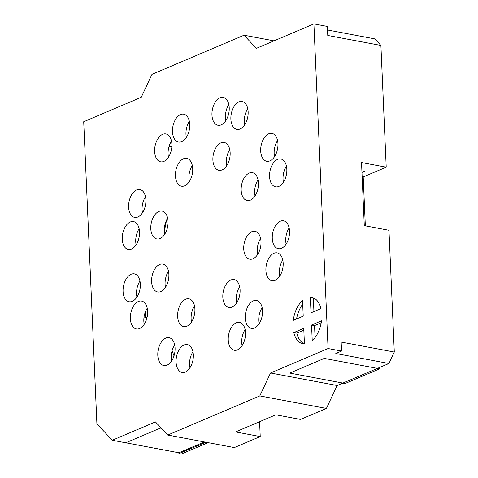 <?xml version="1.0" encoding="UTF-8"?>
<svg xmlns="http://www.w3.org/2000/svg" width="478" height="478" viewBox="0 0 478 478"><rect width="100%" height="100%" fill="white"/><g stroke="black" fill="none" stroke-linecap="round" stroke-linejoin="round"><path stroke-width="0.72" d="M205.869 442.222L178.915 453.676L178.874 452.774L125.744 442.789L160.267 428.115L161.445 428.336L160.267 428.115L125.744 442.789L112.27 440.256L155.434 421.913L167.73 435.052L259.811 395.915L270.53 372.989L328.081 348.528L313.909 23.9L256.357 48.362L244.061 35.217L151.98 74.353L141.261 97.279L83.71 121.741L96.903 423.831L112.27 440.256M167.73 435.052L234.334 447.575L260.229 436.563L235.535 431.927L275.818 414.802L300.513 419.445L326.414 408.439L337.133 385.507L342.887 383.063L289.758 373.079L324.287 358.398L377.417 368.389L388.931 363.495L394.29 352.029L388.973 230.294L364.278 225.652L361.523 162.532L386.218 167.175L380.9 45.434L374.752 38.867L327.532 29.989M139.952 281.028A14.173 8.389 -79.4 0 0 136.547 294A14.173 8.389 -79.4 0 0 136.935 297.107M139.14 228.747A14.173 8.389 -79.4 0 0 135.728 241.719A14.173 8.389 -79.4 0 0 136.116 244.82M145.497 196.691A14.173 8.389 -79.4 0 0 142.091 209.663A14.173 8.389 -79.4 0 0 142.474 212.77M168.495 271.241A14.173 8.389 -79.4 0 0 165.089 284.213A14.173 8.389 -79.4 0 0 165.472 287.32M167.67 218.243A14.173 8.389 -79.4 0 0 164.259 231.215A14.173 8.389 -79.4 0 0 164.647 234.316M171.5 141.094A14.173 8.389 -79.4 0 0 168.089 154.065A14.173 8.389 -79.4 0 0 168.477 157.172M189.366 121.34A14.173 8.389 -79.4 0 0 185.96 134.312A14.173 8.389 -79.4 0 0 186.348 137.419M192.329 165.508A14.173 8.389 -79.4 0 0 188.924 178.479A14.173 8.389 -79.4 0 0 189.306 181.58M228.837 104.562A14.173 8.389 -79.4 0 0 225.431 117.54A14.173 8.389 -79.4 0 0 225.819 120.641M247.747 108.685A14.173 8.389 -79.4 0 0 244.342 121.657A14.173 8.389 -79.4 0 0 244.73 124.758M229.769 149.596A14.173 8.389 -79.4 0 0 226.363 162.568A14.173 8.389 -79.4 0 0 226.745 165.669M258.054 179.824A14.173 8.389 -79.4 0 0 254.649 192.795A14.173 8.389 -79.4 0 0 255.031 195.896M277.569 140.556A14.173 8.389 -79.4 0 0 274.163 153.528A14.173 8.389 -79.4 0 0 274.545 156.629M286.447 166.135A14.173 8.389 -79.4 0 0 283.036 179.107A14.173 8.389 -79.4 0 0 283.424 182.208M260.618 238.486A14.173 8.389 -79.4 0 0 257.206 251.458A14.173 8.389 -79.4 0 0 257.594 254.565M289.148 227.982A14.173 8.389 -79.4 0 0 285.736 240.954A14.173 8.389 -79.4 0 0 286.125 244.061M147.236 308.232A14.173 8.389 -79.4 0 0 143.83 321.204A14.173 8.389 -79.4 0 0 144.219 324.311M174.679 344.829A14.173 8.389 -79.4 0 0 171.273 357.801A14.173 8.389 -79.4 0 0 171.656 360.902M194.522 305.95A14.173 8.389 -79.4 0 0 191.116 318.928A14.173 8.389 -79.4 0 0 191.499 322.029M192.963 351.724A14.173 8.389 -79.4 0 0 189.557 364.696A14.173 8.389 -79.4 0 0 189.945 367.803M239.699 286.752A14.173 8.389 -79.4 0 0 236.287 299.724A14.173 8.389 -79.4 0 0 236.676 302.825M245.124 329.557A14.173 8.389 -79.4 0 0 241.713 342.529A14.173 8.389 -79.4 0 0 242.101 345.63M262.153 307.647A14.173 8.389 -79.4 0 0 258.741 320.619A14.173 8.389 -79.4 0 0 259.13 323.726M282.785 260.038A14.173 8.389 -79.4 0 0 279.379 273.01A14.173 8.389 -79.4 0 0 279.761 276.111M123.073 291.472A14.173 8.389 100.6 0 1 134.324 273.87A14.173 8.389 100.6 0 1 139.952 289.351A14.173 8.389 100.6 0 1 129.09 301.732A14.173 8.389 100.6 0 1 123.073 291.472M122.26 239.185A14.173 8.389 100.6 0 1 133.511 221.589A14.173 8.389 100.6 0 1 139.14 237.07A14.173 8.389 100.6 0 1 128.271 249.444A14.173 8.389 100.6 0 1 122.26 239.185M128.618 207.129A14.173 8.389 100.6 0 1 139.869 189.533A14.173 8.389 100.6 0 1 145.497 205.014A14.173 8.389 100.6 0 1 134.635 217.394A14.173 8.389 100.6 0 1 128.618 207.129M151.616 281.685A14.173 8.389 100.6 0 1 162.867 264.083A14.173 8.389 100.6 0 1 168.495 279.564A14.173 8.389 100.6 0 1 157.632 291.944A14.173 8.389 100.6 0 1 151.616 281.685M150.791 228.681A14.173 8.389 100.6 0 1 162.042 211.085A14.173 8.389 100.6 0 1 167.67 226.56A14.173 8.389 100.6 0 1 156.802 238.94A14.173 8.389 100.6 0 1 150.791 228.681M154.621 151.538A14.173 8.389 100.6 0 1 165.872 133.936A14.173 8.389 100.6 0 1 171.5 149.417A14.173 8.389 100.6 0 1 160.632 161.797A14.173 8.389 100.6 0 1 154.621 151.538M172.486 131.785A14.173 8.389 100.6 0 1 183.737 114.182A14.173 8.389 100.6 0 1 189.366 129.663A14.173 8.389 100.6 0 1 178.503 142.044A14.173 8.389 100.6 0 1 172.486 131.785M175.45 175.946A14.173 8.389 100.6 0 1 186.701 158.349A14.173 8.389 100.6 0 1 192.329 173.831A14.173 8.389 100.6 0 1 181.467 186.205A14.173 8.389 100.6 0 1 175.45 175.946M211.957 115.007A14.173 8.389 100.6 0 1 223.208 97.41A14.173 8.389 100.6 0 1 228.837 112.886A14.173 8.389 100.6 0 1 217.974 125.266A14.173 8.389 100.6 0 1 211.957 115.007M230.874 119.124A14.173 8.389 100.6 0 1 242.119 101.527A14.173 8.389 100.6 0 1 247.753 117.008A14.173 8.389 100.6 0 1 236.885 129.389A14.173 8.389 100.6 0 1 230.874 119.124M212.889 160.034A14.173 8.389 100.6 0 1 224.14 142.438A14.173 8.389 100.6 0 1 229.769 157.913A14.173 8.389 100.6 0 1 218.906 170.293A14.173 8.389 100.6 0 1 212.889 160.034M241.175 190.262A14.173 8.389 100.6 0 1 252.426 172.666A14.173 8.389 100.6 0 1 258.054 188.147A14.173 8.389 100.6 0 1 247.192 200.527A14.173 8.389 100.6 0 1 241.175 190.262M260.689 150.994A14.173 8.389 100.6 0 1 271.94 133.398A14.173 8.389 100.6 0 1 277.569 148.879A14.173 8.389 100.6 0 1 266.706 161.253A14.173 8.389 100.6 0 1 260.689 150.994M269.568 176.573A14.173 8.389 100.6 0 1 280.819 158.977A14.173 8.389 100.6 0 1 286.447 174.458A14.173 8.389 100.6 0 1 275.579 186.832A14.173 8.389 100.6 0 1 269.568 176.573M243.738 248.93A14.173 8.389 100.6 0 1 254.989 231.328A14.173 8.389 100.6 0 1 260.618 246.809A14.173 8.389 100.6 0 1 249.749 259.19A14.173 8.389 100.6 0 1 243.738 248.93M272.269 238.426A14.173 8.389 100.6 0 1 283.52 220.824A14.173 8.389 100.6 0 1 289.148 236.305A14.173 8.389 100.6 0 1 278.28 248.685A14.173 8.389 100.6 0 1 272.269 238.426M130.363 318.677A14.173 8.389 100.6 0 1 141.613 301.074A14.173 8.389 100.6 0 1 147.242 316.555A14.173 8.389 100.6 0 1 136.373 328.936A14.173 8.389 100.6 0 1 130.363 318.677M157.8 355.268A14.173 8.389 100.6 0 1 169.051 337.671A14.173 8.389 100.6 0 1 174.679 353.152A14.173 8.389 100.6 0 1 163.817 365.527A14.173 8.389 100.6 0 1 157.8 355.268M177.643 316.394A14.173 8.389 100.6 0 1 188.894 298.798A14.173 8.389 100.6 0 1 194.522 314.273A14.173 8.389 100.6 0 1 183.66 326.653A14.173 8.389 100.6 0 1 177.643 316.394M176.083 362.169A14.173 8.389 100.6 0 1 187.334 344.566A14.173 8.389 100.6 0 1 192.963 360.048A14.173 8.389 100.6 0 1 182.1 372.428A14.173 8.389 100.6 0 1 176.083 362.169M222.82 297.191A14.173 8.389 100.6 0 1 234.071 279.594A14.173 8.389 100.6 0 1 239.699 295.075A14.173 8.389 100.6 0 1 228.831 307.456A14.173 8.389 100.6 0 1 222.82 297.191M228.245 339.995A14.173 8.389 100.6 0 1 239.496 322.399A14.173 8.389 100.6 0 1 245.124 337.88A14.173 8.389 100.6 0 1 234.262 350.255A14.173 8.389 100.6 0 1 228.245 339.995M245.274 318.091A14.173 8.389 100.6 0 1 256.525 300.489A14.173 8.389 100.6 0 1 262.153 315.97A14.173 8.389 100.6 0 1 251.285 328.35A14.173 8.389 100.6 0 1 245.274 318.091M265.905 270.476A14.173 8.389 100.6 0 1 277.156 252.88A14.173 8.389 100.6 0 1 282.785 268.361A14.173 8.389 100.6 0 1 271.922 280.735A14.173 8.389 100.6 0 1 265.905 270.476M303.219 316.131L293.271 320.362A23.619 13.987 100.6 0 1 302.538 300.543L303.219 316.131M310.336 297.232A23.619 13.987 100.6 0 1 311.746 297.37A23.619 13.987 100.6 0 1 320.965 308.585L311.017 312.815L310.336 297.232L313.114 297.752M312.23 340.629L311.554 325.04L321.497 320.816A23.619 13.987 100.6 0 1 312.23 340.629M304.432 343.945A23.619 13.987 100.6 0 1 303.022 343.801A23.619 13.987 100.6 0 1 293.803 332.586L303.751 328.356L304.432 343.945M296.557 318.957A23.619 13.987 100.6 0 1 302.699 304.187M313.932 311.578L313.335 297.836M315.068 337.546L314.548 325.608L321.198 322.775M311.554 325.04L314.548 325.608M293.803 332.586L296.796 333.148L303.829 330.161M304.432 343.903A23.619 13.987 100.6 0 1 296.796 333.148M365.335 225.849L363.196 176.956L386.218 167.175M260.229 436.563L259.584 421.704M326.414 408.439L259.811 395.915M361.888 170.849L364.529 171.345L361.954 172.439M168.34 149.656L171.333 150.217M164.312 232.015A170.078 100.697 100.6 0 1 166.577 220.149M144.039 317.075L147.009 317.637M174.022 355.793A170.078 100.697 100.6 0 1 172.08 350.738M363.196 176.956L362.145 176.758M145.539 317.362L145.306 312.068M380.9 45.434L327.771 35.45L327.376 26.433L313.909 23.9M388.931 363.495L335.795 353.505L341.549 351.061L328.081 348.528M341.549 351.061L341.155 342.045L394.29 352.029M274.025 40.851L244.061 35.217M337.133 385.507L270.53 372.989M342.887 383.063L345.134 383.487L379.663 368.807L324.287 358.398L289.758 373.079L342.887 383.063L377.417 368.389L342.887 383.063M379.604 367.457L379.663 368.807M178.915 453.676L181.156 454.1L208.109 442.646M204.369 441.941L178.874 452.774L125.744 442.789M171.841 146.806L169.104 146.292"/></g></svg>
